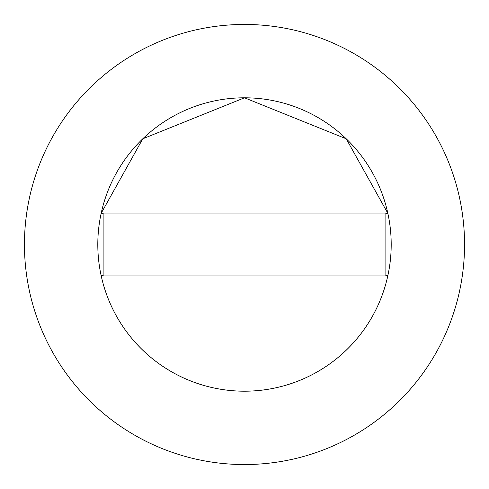 <?xml version="1.0" encoding="UTF-8"?>
<svg xmlns="http://www.w3.org/2000/svg" width="489" height="489" viewBox="0 0 489 489"><rect width="100%" height="100%" fill="white"/><g stroke="black" fill="none" stroke-linecap="round" stroke-linejoin="round"><path stroke-width="0.73" d="M391.2 244.5A146.7 146.7 0 0 0 387.85 213.338L346.218 138.79L244.5 97.8L142.782 138.79L101.15 213.338A146.7 146.7 0 0 0 244.5 391.2A146.7 146.7 0 0 0 391.2 244.5A146.7 146.7 0 0 0 244.5 97.8A146.7 146.7 0 0 0 101.15 275.662A146.7 146.7 0 0 0 391.2 244.5M464.55 244.5A220.05 220.05 0 0 0 244.5 24.45A220.05 220.05 0 0 0 24.45 244.5A220.05 220.05 0 0 0 244.5 464.55A220.05 220.05 0 0 0 464.55 244.5M387.85 275.662L385.087 275.062L385.087 213.938L103.912 213.938L103.912 275.062L101.15 275.662M387.85 213.338L385.087 213.938M101.15 213.338L103.912 213.938M103.912 275.062L385.087 275.062"/></g></svg>
